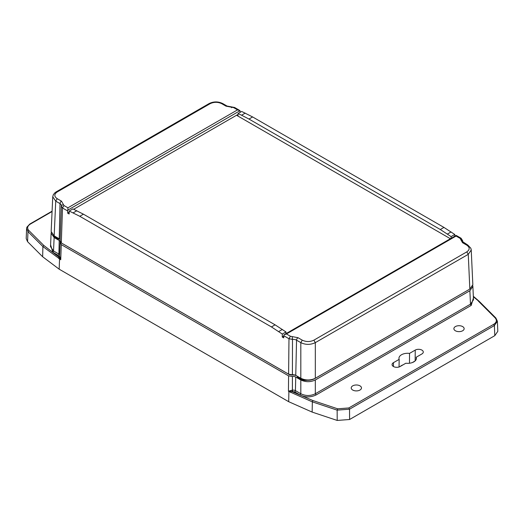 <?xml version="1.0" encoding="UTF-8"?>
<svg xmlns="http://www.w3.org/2000/svg" width="524" height="524" viewBox="0 0 524 524"><rect width="100%" height="100%" fill="white"/><g stroke="black" fill="none" stroke-linecap="round" stroke-linejoin="round"><path stroke-width="0.79" d="M312.147 412.087L312.343 401.862L288.894 391.474L292.091 391.625L291.947 390.223L288.449 391.218L288.593 375.852L61.269 244.603L60.738 259.747L42.903 246.562L27.975 231.634L26.606 228.529L26.2 238.577L27.569 241.675L42.647 256.753L59.173 269.185L288.691 401.698L312.147 412.087L337.201 420.438L349.587 419.501L494.8 335.661L497.8 331.338L497.394 321.225M26.606 228.529L26.652 228.091M473.323 296.263L479.054 301.195L495.861 317.996L497.394 321.232L494.394 325.555L494.8 335.661M349.587 419.501L349.534 409.192L337.148 410.135L337.201 420.438M307.372 380.267A9.746 5.626 180 0 1 298.641 378.714L300.822 379.972L300.822 393.753L300.095 394.985L294.711 391.88L292.091 391.625L312.861 400.533L312.343 401.862L337.148 410.135L337.666 408.805L348.807 407.954L349.534 409.192L494.394 325.555L493.667 324.323C496.647 322.365 497.138 320.223 495.134 317.885L496.025 318.409M59.913 258.096L59.566 258.456L60.738 259.747L59.631 256.118L58.616 256.852L59.566 258.456L59.173 269.185M60.26 241.878A3.589 2.076 180 0 1 60.26 241.983A3.589 2.076 180 0 1 60.168 242.409L59.598 256.387M60.168 242.409L61.269 244.603M51.247 232.446L51.123 233.206L54.129 237.549L56.304 238.806A9.746 5.626 180 0 1 53.514 235.459M59.205 238.806L57.909 239.553L57.909 238.715A9.746 5.626 180 0 1 53.933 235.734M59.651 254.775A3.164 1.827 0 0 0 58.904 254.088L59.205 240.483L56.304 238.806A9.746 5.626 0 0 0 57.909 239.553M288.593 375.852L292.405 376.487A3.589 2.076 180 0 1 295.739 377.044L298.641 378.714A9.746 5.626 180 0 1 297.344 377.791L297.344 376.953L297.914 376.625M59.205 240.483A3.589 2.076 180 0 1 60.109 241.354M300.822 379.972C305.656 382.232 310.49 382.232 315.324 379.972L469.871 290.748L472.877 286.405L472.753 285.646M441.221 305.61A10.264 5.921 180 0 1 441.215 305.623L341.085 363.427A10.264 5.921 180 0 1 341.072 363.433M284.506 371.811A10.264 5.921 180 0 1 284.493 371.804L68.277 246.974A10.264 5.921 180 0 1 68.264 246.968M292.405 376.487L292.399 390.17L291.947 390.223M288.829 391.081L288.449 391.218L288.894 391.474L288.691 401.698M42.647 256.753L42.903 246.562L43.793 245.448L58.616 256.852L58.177 255.319L52.793 252.208L50.599 244.78M52.073 211.532L30.333 224.089C27.353 226.041 26.862 228.189 28.866 230.521L27.975 231.634L27.569 241.675M479.231 301.614L473.342 296.728M393.459 362.667A4.723 2.725 0 0 0 392.076 364.58A4.723 2.725 0 0 0 394.978 367.108A4.723 2.725 0 0 0 400.133 366.518L405.831 363.23A8.725 5.037 0 0 0 416.403 358.278A8.725 5.037 0 0 0 416.207 357.244L421.899 353.955A4.723 2.725 -0 0 0 423.281 352.01A4.723 2.725 -0 0 0 420.359 349.508A4.723 2.725 -0 0 0 415.224 350.098L409.526 353.392A8.725 5.037 0 0 0 398.961 358.278A8.725 5.037 0 0 0 399.157 359.379L393.459 362.667L393.432 366.505M359.975 390.039A5.129 2.961 0 0 0 361.475 387.93A5.129 2.961 0 0 0 356.346 384.983A5.129 2.961 0 0 0 351.218 387.93A5.129 2.961 0 0 0 354.368 390.681A5.129 2.961 0 0 0 359.975 390.039M462.64 330.768A5.129 2.961 0 0 0 464.146 328.653A5.129 2.961 0 0 0 459.011 325.712A5.129 2.961 0 0 0 453.882 328.653A5.129 2.961 0 0 0 457.033 331.41A5.129 2.961 0 0 0 462.64 330.768M300.095 394.985C305.289 397.487 310.608 397.487 316.051 394.985L471.207 305.407L473.401 297.979M469.871 290.748L470.48 304.175L473.486 299.846M294.711 391.88A1.028 0.59 120 0 0 295.431 390.642L300.822 393.753C305.656 396.085 310.49 396.085 315.324 393.753L470.48 304.175L471.207 305.407M302.702 379.284A9.746 5.626 180 0 1 297.344 376.953M58.485 238.387L57.909 238.715M51.123 233.206L50.514 246.64L53.52 250.976L54.129 237.549M399.065 366.983L399.157 359.379M409.526 353.392L409.493 363.237M402.969 364.887A8.836 5.102 0 0 0 400.205 366.479M412.322 362.575L415.067 360.99M416.226 359.313L416.207 357.244M469.628 289.196L314.603 378.721C310.247 380.784 305.898 380.784 301.542 378.721L296.466 375.787A4.618 2.666 0 0 0 292.176 375.073L289.32 374.594L61.727 243.169M59.52 238.983L54.372 235.99M471.207 249.529L472.838 284.728L469.838 289.071L315.324 378.276C310.49 380.535 305.656 380.535 300.822 378.276L295.759 375.354A3.616 2.089 0 0 0 292.405 374.791L288.606 374.156L61.301 242.926L60.201 240.732M60.155 239.717A3.616 2.089 0 0 0 59.225 238.793L54.162 235.872L51.162 231.529L52.754 196.585M288.606 374.156L288.979 338.733L290.427 336.264L286.458 333.971L283.969 334.803L283.7 337.882L282.253 337.043L282.298 334.063L271.439 326.937L79.786 216.288L69.22 211.041L69.129 214.002L67.681 213.163L67.924 207.805L63.954 205.513L62.5 207.982L61.301 242.926M283.766 335.727L288.979 338.733L292.49 339.401L292.405 374.791M315.324 378.276L315.324 342.637C310.49 344.936 305.656 344.936 300.822 342.637L300.822 378.276M471.259 249.981L468.26 254.343L315.324 342.637L313.876 340.168C310.005 341.982 306.14 341.982 302.269 340.168L297.992 337.705L292.182 336.598L292.49 339.401A4.729 2.731 180 0 1 296.545 340.174L295.759 375.354M469.838 289.071L468.26 254.343L466.812 251.874C469.949 249.64 469.949 247.407 466.812 245.173L467.834 245.075L462.6 241.616A4.729 2.731 180 0 1 462.653 241.158L462.738 241.918M245.245 113.105L241.59 115.215L238.034 113.577L241.702 111.461L252.614 116.944L443.952 227.416L454.78 234.477L454.832 236.16M239.304 110.197L234.601 107.479L233.573 107.584L237.542 109.876L240.031 110.695L240.261 112.287M54.162 235.872L55.74 201.144L52.741 196.782L53.33 194.673L55.027 192.655L56.16 191.876L57.188 191.974C54.051 194.208 54.051 196.441 57.188 198.675L55.74 201.144L60.018 203.613L59.225 238.793M67.714 210.989L62.5 207.982L61.347 205.952L60.103 241.184M79.786 216.288L83.434 214.178L275.087 324.834L271.439 326.937M282.298 334.063L285.966 331.941L275.087 324.834M283.759 336.008L282.253 337.043M285.966 331.941L285.993 333.637M83.434 214.178L72.888 208.919L69.22 211.041M290.427 336.264L292.182 336.598M462.653 241.158L460.046 238.335L461.1 238.25M443.952 227.416L440.311 229.519L248.972 119.053L252.614 116.944M241.59 115.215L248.972 119.053M238.034 113.577L237.994 116.092L450.398 238.721M286.458 333.971L456.077 236.049L456.09 235.433L456.077 236.049L460.046 238.335M451.112 238.309L451.112 236.599L454.78 234.477M440.311 229.519L451.112 236.599M233.573 107.584L231.818 107.25L231.51 107.708M221.731 103.68C217.86 101.866 213.995 101.866 210.124 103.68L209.096 103.582C213.654 101.374 218.207 101.374 222.759 103.582L221.731 103.68L226.008 106.149L231.818 107.25M61.308 206.24L61.393 205.657L63.378 204.498L63.954 205.513M237.542 109.876L67.924 207.805M69.188 212.128L67.681 213.163M238.014 114.566L236.54 115.254L237.994 116.092M73.674 209.286L236.54 115.254M456.09 235.433L283.969 334.803M240.031 110.695L67.91 210.065M290.375 392.312L290.453 390.537M59.69 257.317L58.845 258.653M43.793 245.448L28.866 230.521M478.346 301.097L495.134 317.885M493.667 324.323L348.807 407.954M337.666 408.805L312.861 400.533M59.729 255.836L58.734 256.505M315.324 379.972L315.324 393.753L316.051 394.985M292.661 391.559L292.399 390.17A3.164 1.827 0 0 1 295.431 390.642L295.739 377.044M58.177 255.319A1.028 0.59 120 0 0 58.904 254.088L53.52 250.976L52.793 252.208M415.146 360.918L415.224 350.098M297.992 337.705A2.05 1.186 -60 0 0 296.545 340.174L300.822 342.637L302.269 340.168M63.378 204.498L61.465 201.144A2.05 1.186 -60 0 0 60.018 203.613A4.729 2.731 180 0 1 61.4 205.591A4.729 2.731 180 0 1 61.4 205.624L61.4 205.591M278.696 331.554L282.351 329.439M73.163 212.855L76.818 210.74M466.812 251.874L313.876 340.168M471.259 250.027L470.827 248.219L467.86 245.088M463.563 242.605A2.05 1.186 120 0 0 462.535 242.704L466.812 245.173M460.622 239.35L462.535 242.704M451.092 231.936L447.437 234.045M234.601 107.486L227.03 106.045A2.05 1.186 120 0 0 226.008 106.149M56.134 191.889L209.102 103.575M57.188 191.974L210.124 103.68M61.465 201.144L57.188 198.675M26.613 228.516L26.875 227.2L29.816 224.036L52.086 211.179M473.486 299.839L472.877 286.405M456.365 235.518L461.074 238.237L462.692 240.778M227.03 106.045L222.759 103.575"/></g></svg>
